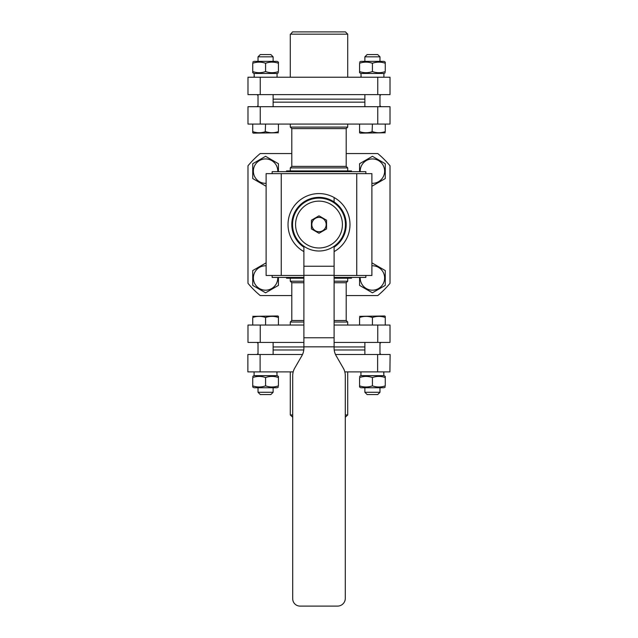 <?xml version="1.0" encoding="UTF-8"?>
<svg xmlns="http://www.w3.org/2000/svg" width="638" height="638" viewBox="0 0 638 638"><rect width="100%" height="100%" fill="white"/><g stroke="black" fill="none" stroke-linecap="round" stroke-linejoin="round"><path stroke-width="0.96" d="M258.023 56.83L260.288 54.565L270.863 54.565L273.128 56.83L258.023 56.83L258.023 61.368M258.023 106.698L258.023 94.607M278.423 132.768L253.374 133.143L252.736 132.768L252.736 131.619C257.002 133.127 261.285 133.127 265.575 131.619C269.842 133.127 274.125 133.127 278.423 131.619L278.423 131.619C278.423 133.127 278.423 133.127 278.423 131.619L278.423 124.075M265.575 131.619L266.405 131.883L265.249 131.731L265.575 124.075M264.754 131.883L264.196 132.042L264.754 131.883M260.551 132.712L258.43 132.752L260.551 132.712M252.736 131.619L253.557 131.883L252.736 131.619L252.736 124.075M277.594 131.883L277.044 132.042L277.594 131.883M273.399 132.712L271.278 132.752L273.399 132.712M364.872 56.83L367.137 54.565L377.712 54.565L379.977 56.83L364.872 56.83L364.872 61.368M364.872 106.698L364.872 94.607M385.264 132.768L360.223 133.143L359.577 132.768L359.577 131.619C363.851 133.127 368.134 133.127 372.425 131.619C376.691 133.127 380.974 133.127 385.264 131.619L385.264 131.619C385.264 133.127 385.264 133.127 385.264 131.619L385.264 124.075M372.425 131.619L373.246 131.883L372.098 131.731L372.425 124.075M371.595 131.883L371.045 132.042L371.595 131.883M367.4 132.712L365.279 132.752L367.4 132.712M359.577 131.619L360.406 131.883L359.577 131.619L359.577 124.075M384.443 131.883L383.893 132.042L384.443 131.883M380.248 132.712L378.127 132.752L380.248 132.712M273.128 392.282L270.863 394.555L260.288 394.555L258.023 392.282L273.128 392.282L273.128 387.752M273.128 342.423L273.128 354.513M252.736 316.352L277.777 315.977L278.423 316.352L278.423 317.493C274.149 315.985 269.866 315.985 265.575 317.493L265.575 317.493C261.309 315.985 257.026 315.985 252.736 317.493L252.736 317.493C252.736 315.985 252.736 315.985 252.736 317.493L252.736 325.045M266.405 317.238L266.955 317.078L266.405 317.238M270.6 316.408L272.721 316.368L270.6 316.408M278.423 317.493L277.594 317.238L278.423 317.493L278.423 325.045M253.557 317.238L254.107 317.078L253.557 317.238M257.752 316.408L259.873 316.368L257.752 316.408M265.575 317.493L264.754 317.238L265.575 317.493L265.575 325.045M377.712 394.555L379.977 392.282L377.712 394.555L367.137 394.555L364.872 392.282L379.977 392.282L379.977 387.752M379.977 342.423L379.977 354.513M359.577 316.352L384.626 315.977L385.264 316.352L385.264 317.493C380.998 315.985 376.715 315.985 372.425 317.493L372.425 317.493C368.158 315.985 363.875 315.985 359.577 317.493L359.577 317.493C359.577 315.985 359.577 315.985 359.577 317.493L359.577 325.045M373.246 317.238L373.804 317.078L373.246 317.238M377.449 316.408L379.57 316.368L377.449 316.408M385.264 317.493L384.443 317.238L385.264 317.493L385.264 325.045M360.406 317.238L360.956 317.078L360.406 317.238M364.601 316.408L366.722 316.368L364.601 316.408M372.425 317.493L371.595 317.238L372.425 317.493L372.425 325.045M260.288 394.555L258.023 392.282L258.023 387.752M367.137 394.555L364.872 392.282L364.872 387.752M371.89 263.462L372.425 263.151L385.264 270.568L385.264 285.401L372.425 292.81L359.577 285.401L359.577 277.442M371.89 265.791A12.202 12.202 0 0 1 384.618 277.626A12.202 12.202 0 0 1 372.6 290.186A12.202 12.202 0 0 1 360.231 277.442M359.577 171.67L359.577 163.719L372.425 156.302L385.264 163.719L385.264 178.552L372.425 185.969L371.89 185.658M360.231 171.67A12.202 12.202 0 0 1 372.6 158.934A12.202 12.202 0 0 1 384.618 171.494A12.202 12.202 0 0 1 371.89 183.329M278.423 277.442L278.423 285.401L265.575 292.81L252.736 285.401L252.736 270.568L265.575 263.151L266.11 263.462M277.769 277.442A12.202 12.202 0 0 1 265.847 290.178A12.202 12.202 0 0 1 253.374 277.985A12.202 12.202 0 0 1 266.11 265.791M266.11 185.658L265.575 185.969L252.736 178.552L252.736 163.719L265.575 156.302L278.423 163.719L278.423 171.67M266.11 183.329A12.202 12.202 0 0 1 253.374 171.136A12.202 12.202 0 0 1 265.847 158.934A12.202 12.202 0 0 1 277.769 171.67M360.964 77.23L361.028 75.34M360.964 73.458L361.132 77.23M254.115 77.23L254.179 75.34M254.115 73.458L254.283 77.23M383.885 371.89L383.821 373.772M383.885 375.662L383.717 371.89M277.036 371.89L276.972 373.772M277.036 375.662L276.868 371.89M277.139 375.662L278.423 376.404L278.423 385.862C278.423 387.37 278.423 387.37 278.423 385.862C274.149 387.37 269.866 387.37 265.575 385.862C261.309 387.37 257.026 387.37 252.736 385.862L252.736 377.552C252.736 376.045 252.736 376.045 252.736 377.552L253.557 377.289L252.736 377.552C257.002 376.045 261.285 376.045 265.575 377.552C269.842 376.045 274.125 376.045 278.423 377.552L278.423 376.404L277.139 375.662L254.02 375.662L252.736 376.404L254.02 375.662M277.594 377.289L277.044 377.13L277.594 377.289M252.736 385.862L252.736 387.011L254.02 387.752L277.139 387.752L278.423 387.011M253.557 386.126L254.107 386.285L253.557 386.126M265.575 377.552L265.575 385.862M385.264 376.404L385.264 385.862C385.264 387.37 385.264 387.37 385.264 385.862C380.998 387.37 376.715 387.37 372.425 385.862C368.158 387.37 363.875 387.37 359.577 385.862L359.577 377.552C359.577 376.045 359.577 376.045 359.577 377.552L360.406 377.289L359.577 377.552C363.851 376.045 368.134 376.045 372.425 377.552C376.691 376.045 380.974 376.045 385.264 377.552L385.264 376.404L383.98 375.662L360.861 375.662L359.577 376.404L360.861 375.662M384.443 377.289L383.893 377.13L384.443 377.289M359.577 385.862L359.577 387.011L360.861 387.752L359.577 387.011M383.98 387.752L385.264 387.011L383.98 387.752L360.861 387.752M360.406 386.126L360.956 386.285L360.406 386.126M372.425 377.552L372.425 385.862M359.577 72.716L359.577 63.258C359.577 61.75 359.577 61.75 359.577 63.258C363.851 61.75 368.134 61.75 372.425 63.258C376.691 61.75 380.974 61.75 385.264 63.258L385.264 71.568C385.264 73.075 385.264 73.075 385.264 71.568L384.443 71.823L385.264 71.568C380.998 73.075 376.715 73.075 372.425 71.568C368.158 73.075 363.875 73.075 359.577 71.568L359.577 72.716L360.861 73.458L383.98 73.458L385.264 72.716M360.406 71.823L360.956 71.982L360.406 71.823M385.264 63.258L385.264 62.109L383.98 61.368L360.861 61.368L359.577 62.109M384.443 62.995L383.893 62.835L384.443 62.995M372.425 71.568L372.425 63.258M252.736 72.716L252.736 63.258C252.736 61.75 252.736 61.75 252.736 63.258C257.002 61.75 261.285 61.75 265.575 63.258C269.842 61.75 274.125 61.75 278.423 63.258L278.423 71.568C278.423 73.075 278.423 73.075 278.423 71.568L277.594 71.823L278.423 71.568C274.149 73.075 269.866 73.075 265.575 71.568C261.309 73.075 257.026 73.075 252.736 71.568L252.736 72.716L254.02 73.458L277.139 73.458L278.423 72.716M253.557 71.823L254.107 71.982L253.557 71.823M278.423 63.258L278.423 62.109L277.139 61.368L254.02 61.368L252.736 62.109L254.02 61.368M277.594 62.995L277.044 62.835L277.594 62.995M265.575 71.568L265.575 63.258M345.294 221.737A26.445 26.445 0 0 0 292.706 221.737M303.273 245.821A1.507 1.507 0 0 1 303.887 247.034L303.887 348.196A15.113 15.113 0 0 1 301.862 355.749L294.732 368.11A15.113 15.113 0 0 0 292.706 375.662L292.706 598.93A7.361 7.361 0 0 0 299.98 606.1L337.622 606.1A7.76 7.76 0 0 0 345.294 598.604L345.294 375.662A15.113 15.113 0 0 0 343.268 368.11L336.138 355.749A15.113 15.113 0 0 1 334.113 348.196L334.113 247.034A1.507 1.507 0 0 1 334.727 245.821M345.397 223.053A26.445 26.445 0 0 1 320.507 250.957A26.445 26.445 0 0 1 292.603 226.059A26.445 26.445 0 0 1 317.493 198.155A26.445 26.445 0 0 1 345.397 223.053M342.383 223.228A23.423 23.423 0 0 0 306.152 204.973A23.423 23.423 0 0 0 308.465 245.478A23.423 23.423 0 0 0 342.383 223.228M326.552 220.198L326.552 228.922L319 233.285L311.448 228.922L311.448 220.198L319 215.835L326.552 220.198M311.822 224.56A7.178 7.178 0 0 1 322.589 218.34A7.178 7.178 0 0 1 322.589 230.773A7.178 7.178 0 0 1 311.822 224.56M379.977 105.725L380.95 106.698M273.128 102.168L364.872 102.168M364.872 99.145L273.128 99.145L364.872 99.145M290.29 124.075L290.29 127.098L291.797 128.605L346.203 128.605L346.203 166.382L347.71 167.898L290.29 167.898L290.29 170.92M290.29 127.098L347.71 127.098L347.71 124.075M346.203 166.382L291.797 166.382L290.29 167.898M351.49 171.67L351.49 170.92L286.51 170.92L286.51 171.67M258.023 343.396L257.05 342.423M364.872 346.952L334.113 346.952M303.887 346.952L273.128 346.952M273.128 349.975L303.784 349.975L273.128 349.975M334.216 349.975L364.872 349.975L334.216 349.975M303.887 320.507L291.797 320.507L291.797 282.738L290.29 281.222L303.887 281.222M334.113 281.222L347.71 281.222L347.71 278.2M347.71 325.045L347.71 322.023L334.113 322.023M303.887 322.023L290.29 322.023L290.29 325.045M291.797 282.738L303.887 282.738M334.113 282.738L346.203 282.738L347.71 281.222M347.71 322.023L346.203 320.507L334.113 320.507M286.51 277.442L286.51 278.2L303.887 278.2M334.113 278.2L351.49 278.2L351.49 277.442M365.845 275.48L365.845 277.442L334.113 277.442M303.887 277.442L272.155 277.442L272.155 275.48M272.155 173.64L272.155 171.67L365.845 171.67L365.845 173.64M303.887 251.603A30.975 30.975 0 0 1 288.025 224.56A30.975 30.975 0 0 1 334.113 197.517A30.975 30.975 0 0 1 334.113 251.603M303.887 247.177A27.203 27.203 0 0 1 306.176 200.571A27.203 27.203 0 0 1 334.113 201.943A27.203 27.203 0 0 1 334.113 247.177M334.113 197.517L334.113 201.943M356.746 275.48L371.89 275.48L371.89 173.64L356.746 173.64L356.746 275.48L334.113 275.48M303.887 275.48L281.254 275.48L281.254 173.64L356.746 173.64M281.254 275.48L266.11 275.48L266.11 173.64L281.254 173.64M260.24 325.045L247.983 325.045L247.983 342.423L260.24 342.423L260.24 325.045L303.887 325.045M377.76 325.045L377.76 342.423L390.017 342.423L390.017 325.045L334.113 325.045M260.24 342.423L303.887 342.423M334.113 342.423L377.76 342.423M377.76 124.075L390.017 124.075L390.017 106.698L377.76 106.698L377.76 124.075L260.24 124.075L260.24 106.698L247.983 106.698L247.983 124.075L260.24 124.075M377.76 106.698L260.24 106.698M291.797 295.577L260.24 295.577A92.175 92.175 0 0 1 247.983 283.312L247.983 165.8A92.175 92.175 0 0 1 260.24 153.543L291.797 153.543M346.203 153.543L377.76 153.543A92.175 92.175 0 0 1 390.017 165.8L390.017 283.312A92.175 92.175 0 0 1 377.76 295.577L346.203 295.577M292.706 417.22L290.29 414.955L292.706 414.955M345.294 414.955L347.71 414.955L347.71 371.89M345.294 417.22L347.71 414.955M389.906 371.89L390.129 354.513L389.906 371.89L344.815 371.89M260.113 371.89L260.113 354.513L247.871 354.513L247.871 371.89L293.185 371.89M389.906 354.513L377.624 354.513L377.624 371.89M377.624 354.513L335.492 354.513M302.508 354.513L260.113 354.513M290.649 34.165L292.555 31.9L345.445 31.9L347.71 34.165L290.649 34.165M258.023 95.58L257.05 94.607M260.24 77.23L247.983 77.23L247.983 94.607L260.24 94.607L260.24 77.23L377.76 77.23L377.76 94.607L390.017 94.607L390.017 77.23L377.76 77.23M260.24 94.607L377.76 94.607M334.113 346.833L303.887 346.833M334.113 337.765L303.887 337.765M334.113 275.305L303.887 275.305M303.887 266.237L334.113 266.237M273.128 106.698L273.128 94.607M273.128 61.368L273.128 56.83M379.977 106.698L379.977 94.607M379.977 61.368L379.977 56.83M258.023 342.423L258.023 354.513M364.872 342.423L364.872 354.513M383.909 77.23L383.909 73.458M277.059 77.23L277.059 73.458M360.941 371.89L360.941 375.662M254.091 371.89L254.091 375.662M258.023 105.725L257.05 106.698M347.71 167.898L347.71 170.92M346.203 128.605L347.71 127.098M291.797 128.605L291.797 166.382M379.977 343.396L380.95 342.423M290.29 281.222L290.29 278.2M291.797 320.507L290.29 322.023M346.203 320.507L346.203 282.738M258.023 353.532L257.05 354.513M379.977 353.532L380.95 354.513M290.29 371.89L290.29 414.955M347.71 77.23L347.71 34.165M290.29 77.23L290.29 34.165M379.977 95.58L380.95 94.607"/></g></svg>
